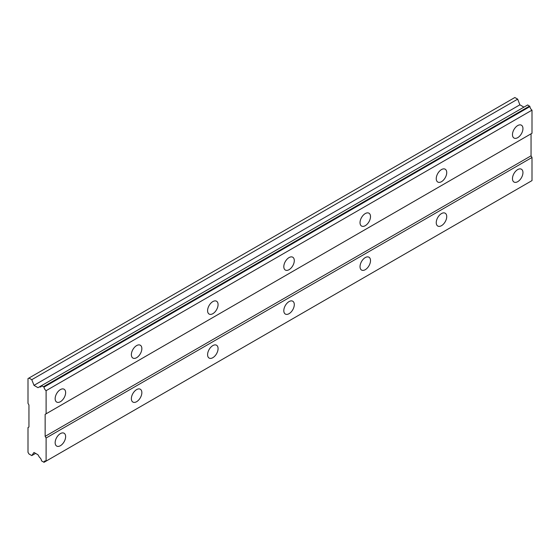 <?xml version="1.0" encoding="UTF-8"?>
<svg xmlns="http://www.w3.org/2000/svg" width="560" height="560" viewBox="0 0 560 560"><rect width="100%" height="100%" fill="white"/><g stroke="black" fill="none" stroke-linecap="round" stroke-linejoin="round"><path stroke-width="0.84" d="M517.706 137.669A7.413 4.277 120 0 0 522.55 131.138A7.413 4.277 120 0 0 521.416 125.202A7.413 4.277 120 0 0 517.706 125.573A7.413 4.277 120 0 0 512.869 132.104A7.413 4.277 120 0 0 514.003 138.04A7.413 4.277 120 0 0 517.706 137.669M60.396 401.702A7.413 4.277 120 0 0 65.233 395.171A7.413 4.277 120 0 0 64.099 389.235A7.413 4.277 120 0 0 60.396 389.599A7.413 4.277 120 0 0 55.552 396.13A7.413 4.277 120 0 0 56.686 402.066A7.413 4.277 120 0 0 60.396 401.702M136.612 357.693A7.413 4.277 120 0 0 141.456 351.162A7.413 4.277 120 0 0 140.315 345.226A7.413 4.277 120 0 0 136.612 345.597A7.413 4.277 120 0 0 131.768 352.128A7.413 4.277 120 0 0 132.909 358.064A7.413 4.277 120 0 0 136.612 357.693M212.835 313.691A7.413 4.277 120 0 0 217.672 307.16A7.413 4.277 120 0 0 216.538 301.224A7.413 4.277 120 0 0 212.835 301.588A7.413 4.277 120 0 0 207.991 308.119A7.413 4.277 120 0 0 209.125 314.055A7.413 4.277 120 0 0 212.835 313.691M289.051 269.689A7.413 4.277 120 0 0 293.895 263.158A7.413 4.277 120 0 0 292.754 257.215A7.413 4.277 120 0 0 289.051 257.586A7.413 4.277 120 0 0 284.207 264.117A7.413 4.277 120 0 0 285.348 270.053A7.413 4.277 120 0 0 289.051 269.689M365.267 225.68A7.413 4.277 120 0 0 370.111 219.149A7.413 4.277 120 0 0 368.977 213.213A7.413 4.277 120 0 0 365.267 213.577A7.413 4.277 120 0 0 360.43 220.108A7.413 4.277 120 0 0 361.564 226.051A7.413 4.277 120 0 0 365.267 225.68M441.49 181.678A7.413 4.277 120 0 0 446.334 175.147A7.413 4.277 120 0 0 445.193 169.211A7.413 4.277 120 0 0 441.49 169.575A7.413 4.277 120 0 0 436.646 176.106A7.413 4.277 120 0 0 437.787 182.042A7.413 4.277 120 0 0 441.49 181.678M517.706 181.678A7.413 4.277 120 0 0 522.55 175.147A7.413 4.277 120 0 0 521.416 169.211A7.413 4.277 120 0 0 517.706 169.575A7.413 4.277 120 0 0 512.869 176.106A7.413 4.277 120 0 0 514.003 182.042A7.413 4.277 120 0 0 517.706 181.678M60.396 445.704A7.413 4.277 120 0 0 65.233 439.173A7.413 4.277 120 0 0 64.099 433.237A7.413 4.277 120 0 0 60.396 433.601A7.413 4.277 120 0 0 55.552 440.132A7.413 4.277 120 0 0 56.686 446.075A7.413 4.277 120 0 0 60.396 445.704M136.612 401.702A7.413 4.277 120 0 0 141.456 395.171A7.413 4.277 120 0 0 140.315 389.235A7.413 4.277 120 0 0 136.612 389.599A7.413 4.277 120 0 0 131.768 396.13A7.413 4.277 120 0 0 132.909 402.066A7.413 4.277 120 0 0 136.612 401.702M212.835 357.693A7.413 4.277 120 0 0 217.672 351.169A7.413 4.277 120 0 0 216.538 345.226A7.413 4.277 120 0 0 212.835 345.597A7.413 4.277 120 0 0 207.991 352.128A7.413 4.277 120 0 0 209.125 358.064A7.413 4.277 120 0 0 212.835 357.693M289.051 313.691A7.413 4.277 120 0 0 293.895 307.16A7.413 4.277 120 0 0 292.754 301.224A7.413 4.277 120 0 0 289.051 301.588A7.413 4.277 120 0 0 284.207 308.119A7.413 4.277 120 0 0 285.348 314.062A7.413 4.277 120 0 0 289.051 313.691M365.267 269.689A7.413 4.277 120 0 0 370.111 263.158A7.413 4.277 120 0 0 368.977 257.215A7.413 4.277 120 0 0 365.267 257.586A7.413 4.277 120 0 0 360.43 264.117A7.413 4.277 120 0 0 361.564 270.053A7.413 4.277 120 0 0 365.267 269.689M441.49 225.68A7.413 4.277 120 0 0 446.334 219.149A7.413 4.277 120 0 0 445.193 213.213A7.413 4.277 120 0 0 441.49 213.577A7.413 4.277 120 0 0 436.646 220.108A7.413 4.277 120 0 0 437.787 226.051A7.413 4.277 120 0 0 441.49 225.68M28 427.553L28 452.305L28.952 453.957L31.78 455.588L33.985 452.459L38.003 454.783L39.452 457.289A3.339 1.932 60 0 1 41.517 460.859L44.023 462.315A3.339 1.932 60 0 1 44.695 461.097A3.339 1.932 60 0 1 46.102 461.125L46.102 438.004L45.15 436.352L45.15 414.351L46.102 413.805L46.102 390.677A3.339 1.932 60 0 1 44.023 387.093L41.517 385.644A3.339 1.932 60 0 1 40.838 386.862A3.339 1.932 60 0 1 39.452 386.841L38.003 387.674L33.985 385.35L31.78 379.68L28.952 378.049L28 378.595L28 403.354L28.952 404.999L28.952 427.007L28 427.553M41.818 385.476L527.716 104.944L529.921 106.561A3.339 1.932 60 0 0 532 110.152L46.102 390.677M46.102 413.805L532 133.273L532 110.152M44.023 462.315L532 180.6L532 157.472L531.048 155.827L531.048 133.819L45.15 414.351M523.901 107.142L519.883 104.818L517.678 99.148L514.85 97.517L28.952 378.049M529.62 106.043L43.722 386.575M44.023 387.093L529.921 106.561M531.048 155.827L45.15 436.352M46.102 438.004L532 157.472M35.595 453.39L31.78 455.588M517.678 99.148L31.78 379.68M519.883 104.818L33.985 385.35M41.517 385.644L39.452 386.841"/></g></svg>
